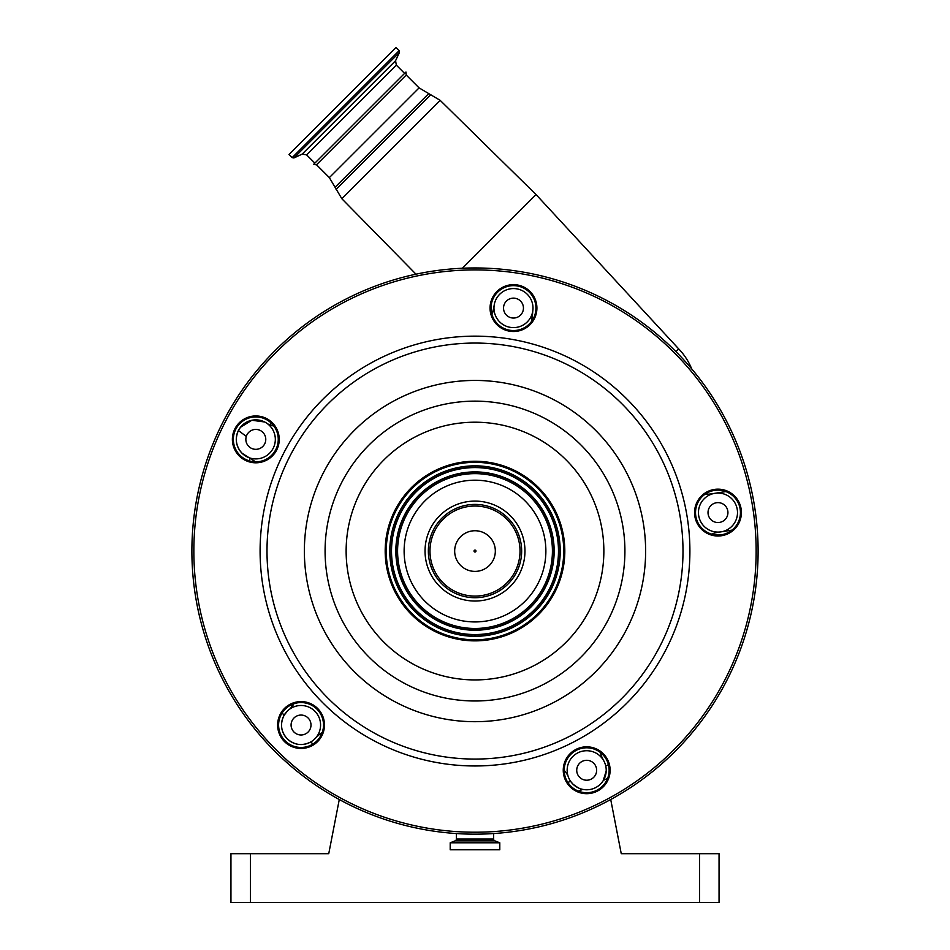 <?xml version="1.0" encoding="UTF-8"?>
<svg xmlns="http://www.w3.org/2000/svg" width="950" height="950" viewBox="0 0 950 950"><rect width="100%" height="100%" fill="white"/><g stroke="black" fill="none" stroke-linecap="round" stroke-linejoin="round"><path stroke-width="1.43" d="M342.463 100.997L395.96 47.5L399.119 50.659L292.125 157.652L288.966 154.494L342.463 100.997M404.593 73.388L396.34 65.134L306.601 154.874L314.854 163.127L359.718 118.251L313.5 164.481L316.516 164.777L329.353 177.614L341.822 198.704L415.993 274.182M316.516 164.777L406.244 75.038L405.947 72.034L359.718 118.251M406.244 75.038L419.093 87.887L440.171 100.356L536.049 194.572L462.377 268.244M675.391 351.084L674.785 350.479M691.683 368.873A62.474 62.474 0 0 0 678.704 348.899L675.949 351.654M250.467 853.694L250.467 902.5L230.945 902.5L230.945 853.694L328.747 853.694L339.281 799.508M250.467 902.5L699.533 902.5L699.533 853.694L719.055 853.694L719.055 902.5L699.533 902.5M610.719 799.508L621.252 853.694L699.533 853.694M606.931 779.974L606.694 778.751M475.689 550.371A0.974 0.974 0 0 1 475.689 551.748A0.974 0.974 0 0 1 474.311 551.748A0.974 0.974 0 0 1 474.311 550.371A0.974 0.974 0 0 1 475.689 550.371M705.268 494.071A23.429 23.429 0 0 0 711.194 493.893L725.871 491.566M731.987 530.124L717.297 532.451A23.429 23.429 0 0 0 711.609 534.114M731.785 498.774A19.523 19.523 0 0 0 704.176 498.774A19.523 19.523 0 0 0 704.176 526.383A19.523 19.523 0 0 0 731.785 526.383A19.523 19.523 0 0 0 731.785 498.774M725.016 505.543A9.963 9.963 0 0 0 710.932 505.543A9.963 9.963 0 0 0 710.932 519.626A9.963 9.963 0 0 0 725.016 519.626A9.963 9.963 0 0 0 725.016 505.543M695.804 509.069A22.456 22.456 0 0 0 714.459 534.755A22.456 22.456 0 0 0 740.157 516.087A22.456 22.456 0 0 0 721.489 490.402A22.456 22.456 0 0 0 695.804 509.069M564.502 766.745A22.456 22.456 0 0 0 583.169 792.431A22.456 22.456 0 0 0 608.855 773.763A22.456 22.456 0 0 0 590.199 748.078A22.456 22.456 0 0 0 564.502 766.745M278.873 721.501A22.456 22.456 0 0 0 297.54 747.187A22.456 22.456 0 0 0 323.226 728.531A22.456 22.456 0 0 0 304.558 702.834A22.456 22.456 0 0 0 278.873 721.501M233.629 435.872A22.456 22.456 0 0 0 252.296 461.558A22.456 22.456 0 0 0 277.982 442.89A22.456 22.456 0 0 0 259.314 417.204A22.456 22.456 0 0 0 233.629 435.872M491.304 304.57A22.456 22.456 0 0 0 509.972 330.267A22.456 22.456 0 0 0 535.658 311.6A22.456 22.456 0 0 0 517.002 285.914A22.456 22.456 0 0 0 491.304 304.57M694.842 508.915A23.429 23.429 0 0 0 714.317 535.717A23.429 23.429 0 0 0 741.119 516.242A23.429 23.429 0 0 0 721.644 489.44A23.429 23.429 0 0 0 694.842 508.915M563.54 766.591A23.429 23.429 0 0 0 583.015 793.393A23.429 23.429 0 0 0 609.829 773.918A23.429 23.429 0 0 0 590.354 747.116A23.429 23.429 0 0 0 563.54 766.591M277.911 721.347A23.429 23.429 0 0 0 297.386 748.161A23.429 23.429 0 0 0 324.188 728.686A23.429 23.429 0 0 0 304.713 701.872A23.429 23.429 0 0 0 277.911 721.347M232.667 435.718A23.429 23.429 0 0 0 252.142 462.519A23.429 23.429 0 0 0 278.944 443.044A23.429 23.429 0 0 0 259.469 416.242A23.429 23.429 0 0 0 232.667 435.718M490.343 304.428A23.429 23.429 0 0 0 509.817 331.229A23.429 23.429 0 0 0 536.619 311.754A23.429 23.429 0 0 0 517.144 284.941A23.429 23.429 0 0 0 490.343 304.428M754.621 595.353A283.1 283.1 0 0 0 519.282 271.451A283.1 283.1 0 0 0 195.379 506.777A283.1 283.1 0 0 0 430.718 830.68A283.1 283.1 0 0 0 754.621 595.353A283.1 283.1 0 0 0 519.282 271.451A283.1 283.1 0 0 0 195.379 506.777M386.294 537.011A89.811 89.811 0 0 0 460.952 639.766A89.811 89.811 0 0 0 563.706 565.107A89.811 89.811 0 0 0 489.048 462.353A89.811 89.811 0 0 0 386.294 537.011M562.649 564.941A88.742 88.742 0 0 0 488.882 463.422A88.742 88.742 0 0 0 387.351 537.178A88.742 88.742 0 0 0 461.118 638.709A88.742 88.742 0 0 0 562.649 564.941M545.003 562.151A70.87 70.87 0 0 0 486.091 481.068A70.87 70.87 0 0 0 404.997 539.98A70.87 70.87 0 0 0 463.909 621.062A70.87 70.87 0 0 0 545.003 562.151M493.608 308.762L491.946 314.45A23.429 23.429 0 0 0 493.608 308.762L494.202 305.033M532.178 314.878A23.429 23.429 0 0 0 532 320.791L532.772 311.137M527.286 294.286A19.523 19.523 0 0 0 499.676 294.286A19.523 19.523 0 0 0 499.676 321.896A19.523 19.523 0 0 0 527.286 321.896A19.523 19.523 0 0 0 527.286 294.286M520.529 301.043A9.963 9.963 0 0 0 506.445 301.043A9.963 9.963 0 0 0 506.445 315.127A9.963 9.963 0 0 0 520.529 315.127A9.963 9.963 0 0 0 520.529 301.043M269.8 424.828L273.826 426.027A23.429 23.429 0 0 1 267.556 423.783M264.67 421.978L251.881 420.256L240.493 427.274L238.414 430.516C234.769 438.841 235.968 446.393 242.001 453.186A19.523 19.523 0 0 0 269.61 453.186A19.523 19.523 0 0 0 269.61 425.576A19.523 19.523 0 0 0 242.001 425.576A19.523 19.523 0 0 0 242.001 453.186L250.313 458.494A23.429 23.429 0 0 1 255.206 461.819L251.026 458.874M262.853 432.333A9.963 9.963 0 0 0 248.769 432.333A9.963 9.963 0 0 0 248.769 446.417A9.963 9.963 0 0 0 262.853 446.417A9.963 9.963 0 0 0 262.853 432.333M246.299 436.43L238.414 430.516L240.493 427.274M293.93 703.724A23.429 23.429 0 0 1 289.845 709.021L292.054 706.562A226.48 226.48 0 0 1 290.783 705.043M314.854 711.206A19.523 19.523 0 0 0 287.244 711.206A19.523 19.523 0 0 0 287.244 738.827A19.523 19.523 0 0 0 314.854 738.827A19.523 19.523 0 0 0 314.854 711.206M285.214 736.44L287.244 738.827C280.915 731.69 279.87 723.852 284.109 715.303A238.201 238.201 0 0 1 282.114 712.939L284.109 715.303L287.244 711.206M308.085 717.974A9.963 9.963 0 0 0 294.001 717.974A9.963 9.963 0 0 0 294.001 732.058A9.963 9.963 0 0 0 308.085 732.058A9.963 9.963 0 0 0 308.085 717.974M314.854 738.827L317.526 736.155A23.429 23.429 0 0 1 322.204 732.521M608.416 764.607A255.764 255.764 0 0 1 605.744 766.044A19.523 19.523 0 0 0 604.081 761.389L602.359 758.029A23.429 23.429 0 0 1 600.364 752.447M532.997 308.881L532.796 310.923M249.114 460.809A238.201 238.201 0 0 1 250.218 458.446L249.114 460.809M271.059 422.904L269.741 424.793A238.201 238.201 0 0 1 271.059 422.904M287.244 738.827C294.334 745.133 302.147 746.189 310.686 741.998L311.006 741.807M317.407 736.262L319.651 734.267A255.764 255.764 0 0 0 320.969 735.383M578.301 791.089A267.484 267.484 0 0 0 582.801 789.391C581.056 789.557 577.742 787.788 572.874 784.059A19.523 19.523 0 0 0 600.495 784.059A19.523 19.523 0 0 0 600.495 756.449A19.523 19.523 0 0 0 572.874 756.449A19.523 19.523 0 0 0 572.874 784.059L570.641 781.387A19.523 19.523 0 0 1 569.288 779.119M593.726 763.218A9.963 9.963 0 0 0 579.643 763.218A9.963 9.963 0 0 0 579.643 777.302A9.963 9.963 0 0 0 593.726 777.302A9.963 9.963 0 0 0 593.726 763.218M564.229 770.438A23.429 23.429 0 0 1 568.017 775.972M313.025 744.004A267.484 267.484 0 0 1 310.686 741.998M606.195 771.02L603.202 780.663M607.668 778.252A267.484 267.484 0 0 1 603.369 780.401M493.644 833.554L493.644 839.052L456.356 839.052L456.356 833.554M439.672 586.399A49.97 49.97 0 0 1 439.672 515.731A49.97 49.97 0 0 1 510.328 515.731A49.97 49.97 0 0 1 510.328 586.399A49.97 49.97 0 0 1 439.672 586.399M493.644 839.052A1.947 1.947 0 0 0 494.926 840.893L455.074 840.893A1.947 1.947 0 0 0 456.356 839.052M494.926 840.893L499.795 842.793L499.795 849.787L450.205 849.787L450.205 842.793L455.074 840.893M306.601 154.874L302.195 154.102L293.894 157.961L399.439 52.428L399.119 50.659M302.195 154.102L395.568 60.729L399.439 52.428M419.093 87.887L329.353 177.614M428.545 93.789L335.267 187.079M430.861 94.596L336.062 189.394M440.171 100.356L341.822 198.704M752.685 595.044A281.152 281.152 0 0 0 518.985 273.374A281.152 281.152 0 0 0 197.315 507.086A281.152 281.152 0 0 0 431.015 828.756A281.152 281.152 0 0 0 752.685 595.044M687.254 584.678A214.902 214.902 0 0 0 508.618 338.806A214.902 214.902 0 0 0 262.746 517.441A214.902 214.902 0 0 0 441.382 763.325A214.902 214.902 0 0 0 687.254 584.678M680.438 583.597A208.002 208.002 0 0 0 507.537 345.622A208.002 208.002 0 0 0 269.562 518.522A208.002 208.002 0 0 0 442.463 756.509A208.002 208.002 0 0 0 680.438 583.597M643.53 577.754A170.632 170.632 0 0 0 501.695 382.541A170.632 170.632 0 0 0 306.47 524.376A170.632 170.632 0 0 0 448.305 719.589A170.632 170.632 0 0 0 643.53 577.754M326.931 527.606A149.922 149.922 0 0 0 451.547 699.141A149.922 149.922 0 0 0 623.069 574.513A149.922 149.922 0 0 0 498.453 402.99A149.922 149.922 0 0 0 326.931 527.606M602.276 571.223A128.856 128.856 0 0 0 495.164 423.795A128.856 128.856 0 0 0 347.724 530.908A128.856 128.856 0 0 0 454.836 678.336A128.856 128.856 0 0 0 602.276 571.223M559.17 564.395A85.227 85.227 0 0 0 488.336 466.889A85.227 85.227 0 0 0 390.83 537.736A85.227 85.227 0 0 0 461.664 635.241A85.227 85.227 0 0 0 559.17 564.395M557.745 564.169A83.778 83.778 0 0 0 488.11 468.314A83.778 83.778 0 0 0 392.255 537.961A83.778 83.778 0 0 0 461.89 633.816A83.778 83.778 0 0 0 557.745 564.169M557.46 564.122A83.481 83.481 0 0 0 488.062 468.611A83.481 83.481 0 0 0 392.54 538.009A83.481 83.481 0 0 0 461.938 633.519A83.481 83.481 0 0 0 557.46 564.122M396.815 538.686A79.159 79.159 0 0 0 462.614 629.244A79.159 79.159 0 0 0 553.185 563.445A79.159 79.159 0 0 0 487.386 472.886A79.159 79.159 0 0 0 396.815 538.686M552.888 563.398A78.862 78.862 0 0 0 487.338 473.171A78.862 78.862 0 0 0 397.112 538.733A78.862 78.862 0 0 0 462.662 628.947A78.862 78.862 0 0 0 552.888 563.398M551.463 563.172A77.413 77.413 0 0 0 487.113 474.596A77.413 77.413 0 0 0 398.537 538.959A77.413 77.413 0 0 0 462.887 627.523A77.413 77.413 0 0 0 551.463 563.172M567.779 782.373A255.764 255.764 0 0 0 570.641 781.387M460.631 565.44A20.318 20.318 0 0 1 460.631 536.691A20.318 20.318 0 0 1 489.369 536.691A20.318 20.318 0 0 1 489.369 565.44A20.318 20.318 0 0 1 460.631 565.44M506.837 519.222A45.03 45.03 0 0 1 506.837 582.896A45.03 45.03 0 0 1 443.163 582.896A45.03 45.03 0 0 1 443.163 519.222A45.03 45.03 0 0 1 506.837 519.222M442.011 584.048A46.645 46.645 0 0 0 507.989 584.048A46.645 46.645 0 0 0 507.989 518.082A46.645 46.645 0 0 0 442.011 518.082A46.645 46.645 0 0 0 442.011 584.048M499.795 842.793L450.205 842.793M499.664 842.614L450.336 842.614M293.894 157.961L292.125 157.652M396.34 65.134L395.568 60.729M678.704 348.899L536.049 194.572M582.801 789.391L584.511 789.664M595.519 787.669L597.075 786.778"/></g></svg>
